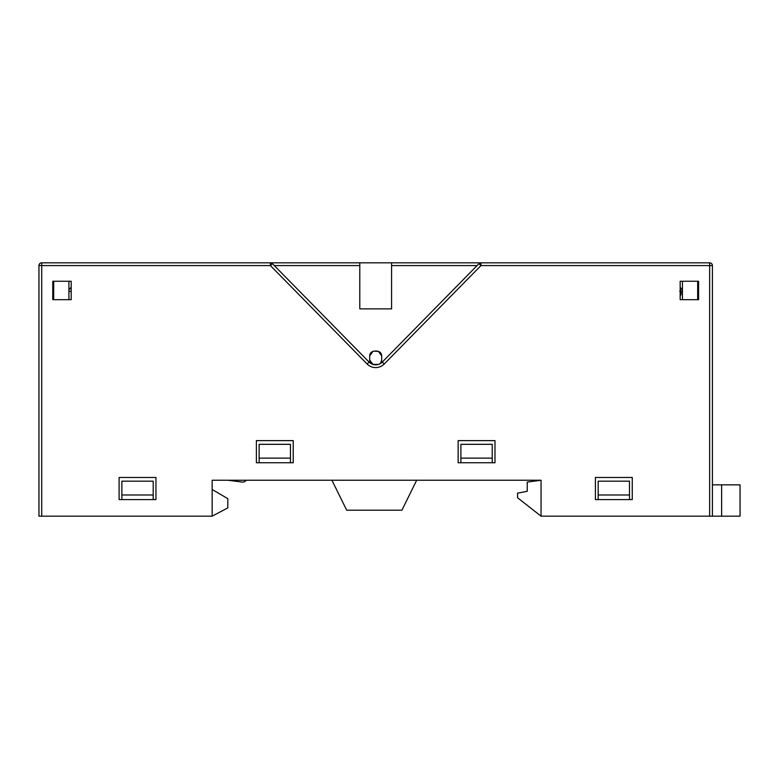 <?xml version="1.0" encoding="UTF-8"?>
<svg xmlns="http://www.w3.org/2000/svg" width="779" height="779" viewBox="0 0 779 779"><rect width="100%" height="100%" fill="white"/><g stroke="black" fill="none" stroke-linecap="round" stroke-linejoin="round"><path stroke-width="1.17" d="M68.922 299.672L68.922 281.248M381.671 355.837A4.606 4.606 0 0 0 378.448 351.446A9.212 9.212 0 0 0 372.917 351.446L369.694 355.837L369.694 360.025L372.917 364.416L378.448 364.416A4.606 4.606 0 0 0 381.671 360.025L381.671 355.837L378.448 351.446L374.271 351.125M272.387 263.653A2.765 2.765 0 0 0 270.42 262.825A2.765 2.765 0 0 1 272.387 263.653L270.42 262.825L270.42 265.59L272.387 263.653L369.11 362.079A9.212 9.212 0 0 0 382.255 362.079L478.978 263.653L480.945 265.59L384.222 364.017A11.977 11.977 0 0 1 367.143 364.017L270.42 265.59L41.715 265.59L41.715 516.175L38.95 516.175L38.95 265.59A2.765 2.765 0 0 1 41.715 262.825L359.051 262.825L359.791 263.136L359.791 265.59L274.296 265.59M360.482 308.883L391.574 308.883L391.574 263.136L392.304 262.825L479.465 262.825M407.466 262.825L343.899 262.825M480.945 262.825L709.65 262.825A2.765 2.765 0 0 1 712.415 265.59L712.415 516.175L709.65 516.175L709.65 265.59L480.945 265.59L480.945 262.825L478.978 263.653A2.765 2.765 0 0 1 480.945 262.825A2.765 2.765 0 0 0 478.978 263.653M52.768 281.248L53.693 281.248L53.693 299.672L52.768 299.672L71.191 299.672L71.191 281.248L52.768 281.248L52.768 299.672M721.627 516.175L721.627 484.85L740.05 484.85L740.05 516.175L712.415 516.175M41.715 516.175L212.151 516.175L212.151 480.244L541.054 480.244L541.054 516.175L709.65 516.175M698.588 299.672L698.588 281.248L680.164 281.248L680.164 299.672L698.588 299.672L697.672 299.672L697.672 281.248L698.588 281.248M682.443 299.672L682.443 281.248M380.765 362.761L381.671 360.025M212.151 516.175L227.819 507.889L227.819 498.677L212.151 489.455M293.225 440.632L256.379 440.632L256.379 462.745L293.225 462.745L293.225 440.632M155.956 477.478L119.099 477.478L119.099 499.592L155.956 499.592L155.956 477.478M595.409 477.478L595.409 499.592L632.256 499.592L632.256 477.478L595.409 477.478M458.14 440.632L458.14 462.745L494.986 462.745L494.986 440.632L458.14 440.632M212.151 480.244L227.819 480.244L241.967 482.055A4.606 4.606 0 0 0 246.242 480.244M331.922 480.244L346.665 510.187L401.935 510.187L416.677 480.244M492.221 458.14L460.895 458.14L460.895 444.312L492.221 444.312L492.221 462.745M460.895 462.745L460.895 458.14M629.5 494.986L598.175 494.986L598.175 481.169L629.5 481.169L629.5 499.592M598.175 499.592L598.175 494.986M359.791 308.883L359.791 265.59M369.694 360.025A4.606 4.606 0 0 0 372.917 364.416M372.917 351.446A4.606 4.606 0 0 0 369.694 355.837M153.19 494.986L121.865 494.986L121.865 481.169L153.19 481.169L153.19 499.592M121.865 499.592L121.865 494.986M290.46 458.14L259.134 458.14L259.134 444.312L290.46 444.312L290.46 462.745M259.134 462.745L259.134 458.14M391.574 308.883L390.883 308.883M227.819 480.244L241.967 482.055M541.054 480.244L527.237 482.094L527.237 491.306L517.558 493.146L517.558 497.752L541.054 516.175M721.627 484.85L712.415 484.85M680.164 288.162L681.128 291.356L682.443 291.356M679.755 291.219L681.128 291.346L681.041 294.423L680.164 294.287M680.164 295.533A0.925 0.808 -90 0 1 680.271 295.942L681.041 294.423M68.922 291.356L71.191 291.356M367.143 364.017L369.11 362.079A9.212 9.212 0 0 0 382.255 362.079L384.222 364.017M477.069 265.59L391.574 265.59M709.65 262.825L709.65 265.59L712.415 265.59M38.95 265.59L41.715 265.59L41.715 262.825M682.443 289.846L680.164 287.266M68.922 289.846L71.191 287.266"/></g></svg>
